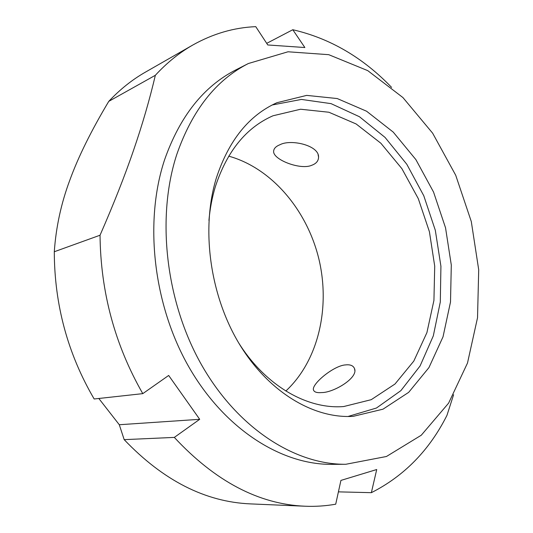 <?xml version="1.0" encoding="UTF-8"?>
<svg xmlns="http://www.w3.org/2000/svg" width="533" height="533" viewBox="0 0 533 533"><rect width="100%" height="100%" fill="white"/><g stroke="black" fill="none" stroke-linecap="round" stroke-linejoin="round"><path stroke-width="0.8" d="M54.293 251.743C55.992 227.118 61.188 203.206 69.876 180.007C78.311 156.835 91.27 130.618 108.765 101.363L155.336 75.3C149.64 99.611 142.391 124.582 133.576 150.206C124.835 175.75 113.656 204.086 100.037 235.226L54.293 251.743C54.439 304.689 67.724 353.765 94.161 398.99L142.784 393.64L168.668 375.452L199.702 419.311L119.292 424.734L98.818 398.477M199.702 419.311L174.324 437.4L124.182 439.645L119.292 424.734M174.324 437.4C215.212 481.339 258.791 504.278 305.056 506.223C315.556 506.65 325.776 505.97 335.71 504.191L340.927 480.406L376.718 469.526L371.361 492.672L338.415 491.859M345.817 464.276L331.839 464.356C281.584 464.903 224.586 429.292 188.849 366.924C153.178 304.609 144.01 221.575 164.637 159.633C179.967 116.187 203.726 86.259 235.899 69.87L248.358 63.527L288.013 51.781L328.728 54.679L367.75 70.636L402.928 97.559L432.649 133.197L455.722 175.27L471.292 221.535L478.707 269.778L477.528 317.748L467.494 363.053L448.613 403.128L421.277 435.221L386.445 456.495L345.817 464.276C295.349 464.829 237.871 428.619 201.701 365.132C165.603 301.705 156.176 217.191 176.823 154.343C192.193 110.258 216.032 79.983 248.358 63.527M142.784 393.64C114.881 344.891 100.63 292.084 100.037 235.226M453.603 394.733L446.947 415.387C429.405 450.238 404.207 476.002 371.361 492.672M266.713 43.353L292.79 29.728C330 38.329 362.94 57.551 391.608 87.399M292.79 29.728L304.863 47.53L267.773 44.965L255.753 26.65C234 27.569 213.047 33.679 192.886 44.979L145.389 72.155C132.211 79.677 119.998 89.411 108.765 101.363M155.336 75.3C166.856 62.794 179.368 52.687 192.886 44.979M305.056 506.223L250.39 503.892C205.292 501.946 163.225 480.533 124.182 439.645M321.619 392.574C317.188 392.961 314.523 392.208 313.617 390.323C310.466 384.853 333.725 365.385 345.657 364.898C350.394 364.392 353.366 365.671 354.565 368.723C358.383 377.957 333.425 392.774 321.619 392.574M311.818 165.243C300.745 170.407 272.616 159.614 273.642 151.199C273.815 148.487 275.947 146.315 280.038 144.69C290.678 138.96 318.821 145.196 318.567 156.962C318.534 160.859 316.289 163.618 311.818 165.243M272.19 104.981L301.411 99.424L331.073 103.642L359.435 116.727L385.059 137.421L406.806 164.271L423.782 195.751L435.314 230.283L440.924 266.253L440.305 302.011L433.322 335.85L420.057 365.998L400.869 390.649L376.465 408.018L347.949 416.5M208.929 220.395C210.002 208.503 212.154 197.23 215.392 186.557C227.078 151.086 246.286 127.487 273.003 115.774L300.605 109.232L328.894 112.236L356.131 123.962L380.855 143.23L401.882 168.641L418.298 198.662L429.411 231.715L434.721 266.187L433.929 300.392L426.913 332.619L413.801 361.094L394.993 384.02L371.241 399.677L343.718 406.539C307.588 409.551 265.86 386.152 238.757 343.032M216.365 177.962C228.757 140.399 248.944 115.321 276.92 102.716L306.688 95.387L337.216 98.545L366.591 111.23L393.234 132.104L415.88 159.607L433.556 192.073L445.535 227.798L451.298 265.034L450.505 301.991L443.023 336.823L428.945 367.597L408.671 392.355L383 409.177L353.192 416.34C313.404 418.851 267.819 391.788 238.691 342.919C209.629 294.089 200.981 227.997 216.365 177.962M228.717 156.142C271.703 168.095 306.901 209.982 318.787 258.618C330.567 307.288 318.534 360.661 285.835 391.022M354.565 368.736L354.791 370.428M318.567 156.962L318.094 154.723"/></g></svg>
